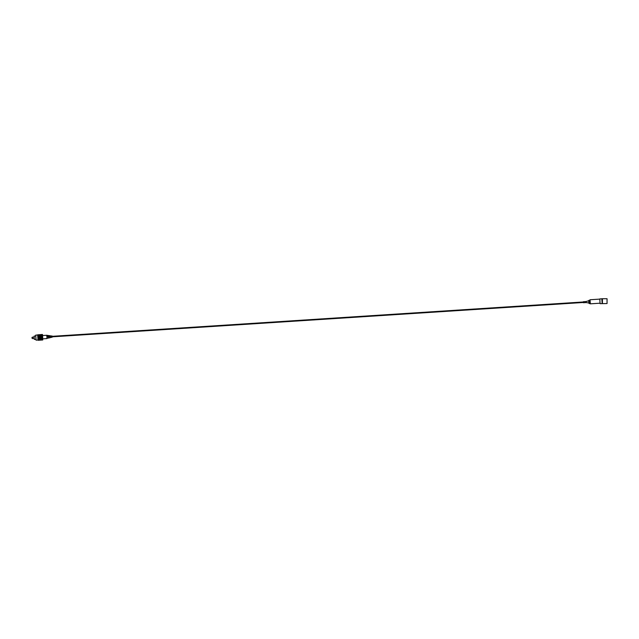 <?xml version="1.0" encoding="UTF-8"?>
<svg xmlns="http://www.w3.org/2000/svg" width="639" height="639" viewBox="0 0 639 639"><rect width="100%" height="100%" fill="white"/><g stroke="black" fill="none" stroke-linecap="round" stroke-linejoin="round"><path stroke-width="0.96" d="M601.986 301.033C602.178 304.012 602.178 304.012 601.986 301.033L601.842 298.788L599.789 298.924L600.101 303.661L607.05 303.541L607.05 298.725L602.433 298.725L602.433 303.541M601.986 301.025L602.146 303.533M589.685 303.277L589.493 300.378L588.743 300.426L588.934 303.325L590.316 303.829L600.069 303.198M589.493 300.378L590.053 299.747L590.316 303.829M601.842 298.788L602.433 298.788L602.433 301.033M583.287 302.535L583.247 301.935M583.287 302.606L583.375 301.72L586.019 301.544L586.083 302.567L588.91 302.966M34.314 339.365L34.139 336.074L34.314 339.365M34.171 337.049L32.325 337.168L32.421 338.558L32.006 338.199M35.984 339.293L35.313 339.445M34.354 339.397L35.872 339.309M42.509 334.524L42.741 339.956L42.509 334.524L37.669 334.852L38.02 340.18L42.741 339.94L38.132 340.244M37.781 334.82L42.39 334.524L37.781 334.804M37.789 334.916L42.398 334.612L37.789 334.892M42.749 339.98L38.14 340.275M38.02 340.18L37.669 334.836L42.39 334.461M42.741 339.9L38.132 340.196L42.741 339.876M37.629 335.004L35.72 335.124L36.04 340.14L37.949 340.02M37.981 337.903L42.589 337.6M37.989 337.967L42.597 337.672M38.005 338.183L42.613 337.887M38.005 338.255L42.613 337.951M38.02 338.462L42.629 338.167M38.02 338.526L42.629 338.231M38.036 338.734L42.645 338.43M38.044 338.79L42.653 338.494M38.052 338.982L42.661 338.686M38.06 339.045L42.669 338.742M38.068 339.221L42.677 338.926M38.076 339.277L42.677 338.982M38.084 339.445L42.693 339.141M38.084 339.493L42.693 339.189M38.092 339.636L42.701 339.341M38.1 339.684L42.709 339.389M38.108 339.812L42.717 339.517M38.108 339.852L42.717 339.557M38.116 339.964L42.725 339.66M38.116 339.996L42.725 339.692M38.124 340.084L42.733 339.788M38.124 340.108L42.733 339.812M37.797 335.004L42.406 334.708M37.797 335.036L42.406 334.74M37.805 335.148L42.414 334.852M37.805 335.187L42.414 334.884M37.813 335.315L42.422 335.02M37.821 335.355L42.43 335.06M37.829 335.507L42.438 335.211M37.829 335.555L42.438 335.259M37.845 335.723L42.454 335.419M37.845 335.779L42.454 335.475M37.861 335.954L42.47 335.659M37.861 336.01L42.47 335.715M37.877 336.202L42.486 335.906M37.877 336.266L42.486 335.97M37.893 336.465L42.501 336.17M37.893 336.537L42.501 336.234M37.909 336.745L42.517 336.449M37.917 336.809L42.517 336.513M37.925 337.033L42.533 336.729M37.933 337.096L42.541 336.801M37.949 337.32L42.557 337.025M37.949 337.392L42.557 337.088M37.973 337.68L42.581 337.384M37.965 337.608L42.573 337.312M37.845 337.504L42.677 337.192M37.829 337.224L42.661 336.913M37.805 336.953L42.645 336.641M37.789 336.681L42.629 336.37M37.773 336.418L42.605 336.106M37.757 336.17L42.589 335.858M37.741 335.938L42.581 335.627M37.733 335.723L42.565 335.411M37.957 339.293L42.797 338.982M37.949 339.077L42.781 338.766M37.933 338.838L42.765 338.526M37.917 338.59L42.749 338.279M37.901 338.335L42.733 338.015M37.877 338.063L42.717 337.751M37.861 337.783L42.693 337.472M42.845 338.854L47.006 338.582L46.855 335.307L47.054 338.502L47.574 338.031M47.006 338.582L46.791 335.259L47.398 335.387L47.478 336.601L47.398 335.387M47.757 335.435L47.478 336.601L47.757 335.435L48.676 335.555L48.732 336.521L48.676 335.555M49.027 335.603L48.732 336.521L49.027 335.603L49.946 335.731L49.994 336.433L49.946 335.731M50.345 336.418L50.305 335.779L50.345 336.418M49.179 337.927L52.27 337.12L52.198 336.034L51.376 336.346L50.305 335.779M48.3 338.159L48.125 335.515L48.3 338.159M49.538 337.815L49.403 335.691L49.538 337.815M50.785 337.472L50.681 335.874L50.785 337.472M51.703 335.962L51.376 336.346L51.344 335.914M48.828 337.951L47.925 338.007M46.791 335.259L42.629 335.531M46.895 336.018L46.943 336.665M46.974 337.168L47.014 337.815M48.34 336.106L48.197 336.585L48.34 336.106M48.404 337.072L48.26 337.576L48.404 337.072M590.053 299.747L599.805 299.116M583.439 302.734L586.083 302.567M586.019 301.544L588.767 300.777M34.258 338.438L32.421 338.558M35.776 335.97L34.139 336.074M31.966 337.576L32.325 337.168M583.279 302.487L52.254 336.825M583.247 301.983L52.222 336.322"/></g></svg>
